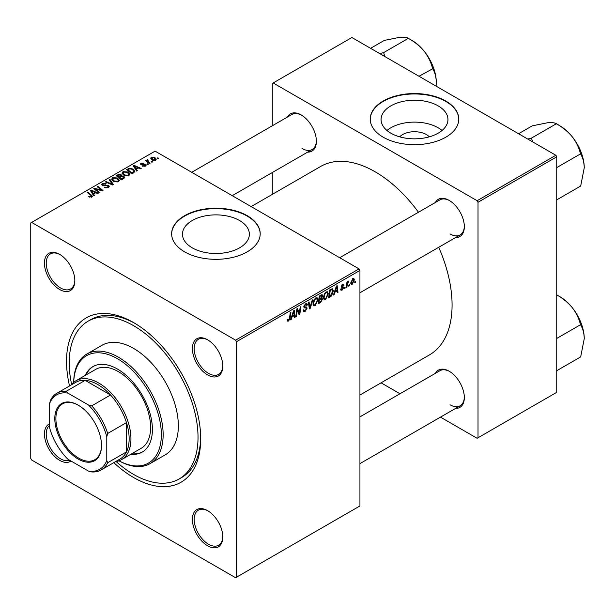 <?xml version="1.0" encoding="UTF-8"?>
<svg xmlns="http://www.w3.org/2000/svg" width="615" height="615" viewBox="0 0 615 615"><rect width="100%" height="100%" fill="white"/><g stroke="black" fill="none" stroke-linecap="round" stroke-linejoin="round"><path stroke-width="0.92" d="M399.696 136.845A16.797 9.702 180 0 1 426.387 134.57A16.797 9.702 180 0 1 429.316 136.845M438.157 105.872A33.448 19.311 0 0 0 401.71 101.69A33.448 19.311 0 0 0 381.062 119.533A33.448 19.311 0 0 0 390.856 133.186A33.448 19.311 0 0 0 427.31 137.368A33.448 19.311 0 0 0 447.958 119.533A33.448 19.311 0 0 0 438.157 105.872M442.062 130.48A33.448 19.311 0 0 0 438.157 127.774A33.448 19.311 0 0 0 386.958 130.48M445.813 101.044A44.28 25.561 0 0 0 397.559 95.502A44.28 25.561 0 0 0 370.23 119.118A44.28 25.561 0 0 0 383.199 137.191A44.28 25.561 0 0 0 431.453 142.734A44.28 25.561 0 0 0 458.782 119.118A44.28 25.561 0 0 0 445.813 101.044M458.782 119.325A44.28 25.561 0 0 0 445.813 101.452A44.28 25.561 0 0 0 397.728 95.871A44.28 25.561 0 0 0 370.23 119.325M192.264 247.837A33.448 19.311 180 0 1 182.471 234.184A33.448 19.311 180 0 1 203.119 216.342A33.448 19.311 180 0 1 239.573 220.531A33.448 19.311 180 0 1 249.367 234.184A33.448 19.311 180 0 1 228.719 252.027A33.448 19.311 180 0 1 192.264 247.837M247.23 215.696A44.28 25.561 0 0 0 198.976 210.153A44.28 25.561 0 0 0 171.639 233.769A44.28 25.561 0 0 0 184.608 251.85A44.28 25.561 0 0 0 232.862 257.385A44.28 25.561 0 0 0 260.199 233.769A44.28 25.561 0 0 0 247.23 215.696M260.199 233.977A44.28 25.561 0 0 0 247.23 216.111A44.28 25.561 0 0 0 199.137 210.53A44.28 25.561 0 0 0 171.647 233.977M207.601 545.766A21.51 12.415 60 0 1 192.395 519.429A21.51 12.415 60 0 1 207.601 510.65L207.601 510.65A21.51 12.415 60 0 1 222.807 536.987A21.51 12.415 60 0 1 207.601 545.766M208.054 510.919A20.241 11.685 -120 0 0 198.376 510.158A20.241 11.685 -120 0 0 195.27 526.379A20.241 11.685 -120 0 0 208.493 544.213A20.241 11.685 -120 0 0 218.617 545.221A20.241 11.685 -120 0 0 222.799 536.457M71.009 461.012A21.51 12.415 60 0 1 59.647 460.343A21.51 12.415 60 0 1 45.433 440.824A21.51 12.415 60 0 1 49.538 423.827M49.538 425.342A20.241 11.685 -120 0 0 47.578 441.801A20.241 11.685 -120 0 0 60.539 458.798A20.241 11.685 -120 0 0 69.695 460.258M59.647 289.496A21.51 12.415 60 0 1 44.434 263.159A21.51 12.415 60 0 1 59.647 254.379L59.647 254.379A21.51 12.415 60 0 1 74.853 280.717A21.51 12.415 60 0 1 59.647 289.496M60.101 254.648A20.241 11.685 -120 0 0 50.415 253.895A20.241 11.685 -120 0 0 47.317 270.108A20.241 11.685 -120 0 0 60.539 287.951A20.241 11.685 -120 0 0 70.656 288.95A20.241 11.685 -120 0 0 74.846 280.186M207.601 374.919A21.51 12.415 60 0 1 192.395 348.582A21.51 12.415 60 0 1 207.601 339.803L207.601 339.803A21.51 12.415 60 0 1 222.807 366.14A21.51 12.415 60 0 1 207.601 374.919M208.054 340.072A20.241 11.685 -120 0 0 198.376 339.311A20.241 11.685 -120 0 0 195.27 355.532A20.241 11.685 -120 0 0 208.493 373.367A20.241 11.685 -120 0 0 218.617 374.374A20.241 11.685 -120 0 0 222.799 365.61M435.374 202.481A21.51 12.415 60 0 1 449.127 200.359L449.127 200.359A21.51 12.415 60 0 1 464.333 226.697A21.51 12.415 60 0 1 455.615 237.544M449.58 200.628A20.241 11.685 -120 0 0 439.902 199.867L339.703 257.723M287.413 117.065A21.51 12.415 60 0 1 301.166 114.936L301.166 114.936A21.51 12.415 60 0 1 316.379 141.273A21.51 12.415 60 0 1 307.654 152.12M301.627 115.205A20.241 11.685 -120 0 0 291.94 114.452L191.742 172.3M435.374 373.328A21.51 12.415 60 0 1 449.127 371.206L449.127 371.206A21.51 12.415 60 0 1 464.333 397.544A21.51 12.415 60 0 1 455.615 408.391M449.58 371.475A20.241 11.685 -120 0 0 439.902 370.714L359.936 416.878M69.526 385.951A94.879 54.781 60 0 1 133.624 322.598A94.879 54.781 60 0 1 200.713 438.803A94.879 54.781 60 0 1 133.624 477.54A94.879 54.781 60 0 1 113.806 462.641M134.977 323.398A91.082 52.59 -120 0 0 90.766 319.639L88.083 321.191A91.082 52.59 -120 0 0 71.632 384.483M359.936 395.038L429.547 354.847A108.794 62.815 -120 0 0 438.718 247.299M418.477 212.237A108.794 62.815 -120 0 0 375.15 171.793A108.794 62.815 -120 0 0 320.753 166.411L251.143 206.594M236.491 341.709L235.599 340.164L359.045 268.893L155.088 151.136L30.75 222.922L30.75 458.436L31.642 459.982L235.599 577.731L359.936 505.945L359.936 270.439L236.491 341.709L236.491 577.216M328.302 293.893L325.573 299.666L324.236 299.828L323.429 297.783L324.282 294.085L326.142 291.925L327.541 291.787L328.302 293.893L327.587 293.478M334.898 292.217L334.13 294.639L333.422 295.046L336.336 286.136L337.128 285.675L337.989 292.409L337.335 292.786L337.12 290.933L334.898 292.217L334.437 291.956M288.604 321.015L287.666 321.161L287.374 319.469L288.028 319L288.643 320.146L289.496 318.293L290.249 312.743L290.91 312.358L290.134 318.109L288.604 321.015L287.32 320.277M287.489 319.385L288.643 320.146M303.18 310.191L305.163 310.613L306.431 308.668L306.262 308.13L304.563 307.884L303.825 306.724L305.578 303.795L306.877 303.602L307.408 304.832L306.754 305.447L306.439 304.525L305.563 304.656L304.479 306.308L304.725 306.808L306.647 307.046L307.085 308.223L305.117 311.482L303.695 311.736L303.18 310.152L303.825 309.691L304.125 310.79L303.18 310.244M303.918 305.978L304.725 306.808M312.935 299.643L310.198 308.453L309.368 308.93L308.407 302.257L309.068 301.88L309.883 307.6L312.236 300.051L312.935 299.643M317.894 299.905L315.164 305.678L313.827 305.832L313.02 303.795L313.873 300.097L315.733 297.937L317.132 297.798L317.894 299.905L317.179 299.49M355.539 281.247L355.385 282.362L354.732 282.739L354.87 281.632L355.539 281.247M321.753 294.677L322.614 295.815L321.753 298.075L322.529 299.082L320.73 302.372L318.224 303.818L319.277 295.976L322.214 294.746M321.291 297.806L322.168 298.152M292.04 316.963L291.272 319.377L290.572 319.785L293.478 310.875L294.27 310.421L295.131 317.156L294.477 317.532L294.27 315.68L292.04 316.963L291.579 316.694M297.107 311.597L296.438 316.402L295.777 316.779L296.845 308.93L297.537 308.538L299.328 313.635L300.197 307L300.858 306.616L299.797 314.457L299.113 314.857L297.306 309.768L297.107 311.597L296.53 311.267M342.14 290.103L340.994 290.295L340.587 289.127L341.233 288.658L342.171 289.434L343.024 288.127L341.479 287.497L341.156 286.728L342.517 284.438L343.631 284.261L344 285.183L343.347 285.652L342.486 285.114L341.809 286.236L343.347 286.928L343.677 287.697L342.14 290.103L340.587 289.211M340.695 289.05L342.171 289.434M342.886 287.751L341.171 286.982M343.347 285.652L342.002 284.83M341.21 286.236L342.409 286.782M332.046 288.704L333.43 290.772L331.493 295.984L328.633 297.814L329.686 289.973L332.769 288.781M354.332 279.817L352.303 284.238L351.25 284.361L350.75 283.038L352.81 278.503L353.825 278.387L354.332 279.817L353.54 279.364M349.52 284.722L349.366 285.837L348.72 286.213L348.851 285.106L349.52 284.722M347.191 284.991L346.86 287.29L346.199 287.666L346.968 281.962L347.629 281.585L347.467 282.769L348.959 280.909L347.191 284.991L346.606 284.66M345.13 287.251L344.977 288.374L344.323 288.75L344.462 287.636L345.13 287.251M148.177 164.428L147.531 164.797L146.77 164.205L147.439 163.821L148.177 164.428M152.566 161.891L151.92 162.268L151.159 161.668L151.828 161.284L152.566 161.891M122.085 173.253L123 171.639L127.951 172L129.78 174.314L128.858 175.675L123.999 175.352L122.062 172.976M137.329 170.686L136.63 171.093L133.271 165.796L134.07 165.343L141.189 168.464L140.535 168.841L138.613 167.972L136.392 169.256L137.329 170.686M123.93 178.427L121.424 179.872L116.22 175.644L118.795 174.276L121.078 174.599L121.739 175.982L123.784 176.259L124.645 177.451L123.93 178.427M121.862 175.575L121.739 176.474M113.398 184.508L112.568 184.984L105.35 181.925L106.003 181.54L112.191 184.169L109.17 179.711L109.87 179.311L113.398 184.508M91.197 197.3L90.874 195.401L87.192 192.403L87.845 192.026L92.465 196.247L91.881 197.023L88.706 196.6L91.497 196.162L91.497 197.2M99.638 192.449L98.977 192.833L93.788 188.597L94.472 188.198L101.575 190.235L97.139 186.66L97.8 186.284L102.997 190.512L102.313 190.904L95.202 188.882L99.638 192.449M235.599 340.164L31.642 222.407M94.479 195.432L93.772 195.839L90.42 190.542L91.212 190.081L98.331 193.202L97.677 193.579L95.763 192.718L93.534 194.002L94.479 195.432M108.401 187.483L104.342 187.383L107.71 187.037L107.933 185.699L102.351 185.476L101.613 184.523L102.436 183.508L106.08 183.501L105.634 183.993L103.151 183.947L102.959 185.084L108.524 185.292L109.293 186.33L108.401 187.483M108.34 187.513L107.933 185.699M102.597 185.607L102.597 184.6L102.959 185.738M111.676 179.265L112.591 177.643L117.542 178.004L119.372 180.318L118.449 181.679L113.591 181.363L111.653 178.988M142.326 166.119L142.811 165.643L144.886 165.766L145.04 164.866L141.019 164.705L140.458 163.967L141.089 163.167L143.948 163.113L141.627 163.513L141.565 164.267L144.487 164.174L146.162 165.197L145.424 166.112L142.326 166.119M144.886 166.358L145.04 164.866M141.627 163.513L141.565 164.92M133.686 172.792L131.833 173.861L126.629 169.632L129.073 168.318L132.932 168.956L134.846 171.362L133.686 172.792M155.58 160.246L152.22 160.092L150.652 158.216L151.375 157.225L154.796 157.448L156.272 159.231L155.58 160.246M147.692 159.546L148.569 162.099L150.06 163.336L149.399 163.721L145.617 160.646L146.278 160.261L147.054 160.907L147.085 159.7L147.692 159.546L148.146 160.1L147.439 160.615L147.439 162.122M147.054 161.814L147.085 159.7L147.085 161.837M158.585 158.416L157.94 158.793L157.179 158.193L157.847 157.809L158.585 158.416M555.845 155.272L556.736 156.817L478.016 202.266L477.125 200.721L555.845 155.272L351.888 37.515L272.276 83.479L272.276 125.806M272.276 172.546L272.276 194.394M478.016 202.266L478.016 437.772L477.125 438.287L440.471 417.131M399.988 393.761L381.069 382.838M478.016 437.772L556.736 392.324L556.736 156.817M477.125 200.721L273.168 82.964M450.019 233.923A20.241 11.685 -120 0 0 460.143 234.93A20.241 11.685 -120 0 0 464.325 226.166M302.065 148.507A20.241 11.685 -120 0 0 312.182 149.506A20.241 11.685 -120 0 0 316.371 140.743M450.019 404.77A20.241 11.685 -120 0 0 460.143 405.777A20.241 11.685 -120 0 0 464.325 397.013M359.045 268.893L359.936 270.439M116.135 461.55A91.082 52.59 -120 0 0 133.624 474.442A91.082 52.59 -120 0 0 179.165 478.954L181.848 477.401A91.082 52.59 -120 0 0 200.698 437.234M94.472 189.159L94.472 188.198M101.575 190.704L101.575 190.235M97.8 187.206L97.8 186.284M95.202 189.751L95.202 188.882M91.212 191.795L91.212 190.081M93.534 195.47L93.534 194.002M92.173 191.795L93.165 193.371L94.941 192.349L91.412 190.758L92.173 191.795L92.173 193.31M93.165 194.878L93.165 193.371M91.412 192.111L91.412 190.758M94.941 193.195L94.941 192.349M89.283 196.992L89.283 196.177M89.767 197.215L89.767 196.523M87.845 192.941L87.845 192.026M91.666 197.138L91.666 195.124M104.919 187.667L104.919 186.96M105.111 187.752L105.111 187.083M106.003 187.99L106.003 187.398M107.71 187.806L107.71 187.037M102.436 185.53L102.436 183.508M103.766 185.861L103.766 185.261M108.524 187.406L108.524 185.292M106.003 182.201L106.003 181.54M112.191 184.823L112.191 184.169M109.87 180.764L109.87 179.311M112.591 180.664L112.591 177.643M117.542 178.842L117.542 178.004M112.676 179.249L114.275 181.002L117.765 181.233L118.395 180.272L116.827 178.342L113.306 178.081L112.676 180.733L112.676 179.249M114.275 181.694L114.275 181.002M117.765 181.978L117.765 181.233M118.795 175.006L118.795 174.276M123.3 178.788L123.115 176.62L121.094 176.774L121.078 174.599M123.784 178.504L123.784 176.259M117.488 175.759L119.11 177.074L120.971 175.706L120.971 176.851L120.455 174.991L118.603 175.114L117.488 175.759L117.488 176.674M119.11 177.989L119.11 177.074M119.717 178.488L119.717 177.574L121.478 178.996L123.646 177.328L123.646 178.588M121.478 179.841L121.478 178.996M121.094 176.774L119.717 177.574M142.811 166.35L142.811 165.643M141.089 164.743L141.089 163.167M142.004 164.989L142.004 164.443M144.487 164.712L144.487 164.174M145.64 165.973L145.64 164.459M134.07 167.057L134.07 165.343M136.392 170.724L136.392 169.256M135.023 167.057L136.015 168.625L137.791 167.603L134.27 166.019L135.023 167.057L135.023 168.564M136.015 170.132L136.015 168.625M134.27 167.365L134.27 166.019M137.791 168.449L137.791 167.603M129.073 169.079L129.073 168.318M132.932 169.771L132.932 168.956M127.897 169.748L131.887 172.984L133.862 171.224L132.24 169.31L129.773 168.787L127.897 169.748L127.897 170.663M131.887 173.83L131.887 172.984M132.717 173.353L132.717 172.508M123 174.652L123 171.639M127.951 172.83L127.951 172M123.069 174.714L123.069 173.046L124.684 174.991L128.174 175.221L128.804 174.26L127.236 172.331L123.715 172.069L123.085 174.722M124.684 175.682L124.684 174.991M128.174 175.967L128.174 175.221M151.375 159.493L151.375 157.225M154.796 158.301L154.796 157.448M155.018 160.484L154.142 157.824L151.92 157.571L151.513 159.608M151.92 157.571L152.797 159.677L155.018 159.915L155.387 159.323L155.387 160.346M152.797 160.369L152.797 159.677M151.828 162.191L151.828 161.284M146.278 161.184L146.278 160.261M147.439 164.728L147.439 163.821M157.847 158.716L157.847 157.809M354.824 282.039L355.385 282.362M320 301.95L320.73 302.372M321.091 294.939L322.614 295.815M320.884 298.137L322.529 299.082M319.254 296.192L319.815 296.515L319.485 298.959L320.546 298.352L321.96 296.222L320.807 295.1M318.924 298.636L319.485 298.959M320.2 295.446L320.93 295.869L319.815 296.515M321.96 296.222L320.93 295.869M318.801 299.551L319.362 299.874L319.008 302.526L320.869 301.411L321.883 299.436L320.692 298.26M318.439 302.196L319.008 302.526M320.008 298.659L320.746 299.082L319.362 299.874M321.883 299.436L320.746 299.082M313.066 304.463L315.164 305.678M314.388 300.358L313.665 303.456L314.227 304.886L315.218 304.809L317.248 300.197L316.694 298.706L315.71 298.79L314.388 300.358L313.888 300.074M313.043 303.095L313.665 303.456M315.072 298.421L315.71 298.79M309.214 307.884L310.198 308.453M309.114 307.154L309.883 307.6M303.18 310.367L305.117 311.482M305.594 303.787L307.408 304.832M305.455 303.871L307.408 304.994M304.917 304.287L305.563 304.656M303.848 306.355L307.085 308.223M289.565 317.778L290.134 318.109M290.795 319.1L291.272 319.377M294.385 316.725L295.131 317.156M293.532 315.257L294.27 315.68M293.263 313.266L292.402 315.91L294.178 314.888L293.786 311.49L293.263 313.266L292.786 312.989M291.925 315.641L292.402 315.91M293.355 311.244L293.786 311.49M295.877 316.072L296.438 316.402M298.452 313.135L299.328 313.635M298.721 313.835L299.797 314.457M296.776 309.46L297.306 309.768M342.624 284.384L344 285.183M341.294 285.937L341.809 286.236M341.202 286.267L343.677 287.697M333.653 294.362L334.13 294.639M337.243 291.979L337.989 292.409M336.39 290.511L337.12 290.933M336.121 288.527L335.26 291.172L337.035 290.142L336.643 286.744L336.121 288.527L335.644 288.25M334.783 290.895L335.26 291.172M336.213 286.498L336.643 286.744M329.755 296.322L330.486 296.738M332.715 290.357L333.43 290.772M330.87 295.631L331.493 295.984M330.224 290.503L329.417 296.515L330.247 296.03L332.776 291.103L331.992 289.611L330.224 290.503L329.663 290.18M328.848 296.192L329.417 296.515M331.154 289.127L332.331 289.673L331.27 289.058M323.475 298.452L325.573 299.666M324.797 294.347L324.074 297.445L324.635 298.875L325.627 298.798L327.657 294.193L327.103 292.694L326.119 292.778L324.797 294.347L324.297 294.062M323.452 297.083L324.074 297.445M325.481 292.417L326.119 292.778M350.765 283.354L352.303 284.238M352.541 278.672L353.333 279.125L352.779 279.172L351.403 282.585L352.303 283.577L353.679 280.194L352.287 278.887M350.796 282.239L351.403 282.585M350.75 283.061L352.303 283.577M348.805 285.514L349.366 285.837M346.299 286.959L346.86 287.29M346.906 282.446L347.467 282.769M348.036 281.501L348.705 281.885M347.944 281.655L348.374 281.908M344.415 288.051L344.977 288.374M130.803 454.285A49.338 28.482 -120 0 0 142.188 452.094A49.338 28.482 -120 0 0 149.753 412.557A49.338 28.482 -120 0 0 117.519 369.085A49.338 28.482 -120 0 0 92.85 366.64A49.338 28.482 -120 0 0 85.262 375.404M93.303 366.386A49.338 28.482 -120 0 0 86.154 374.889M119.01 460.812A61.992 35.793 -120 0 0 161.345 433.813A61.992 35.793 -120 0 0 117.519 358.753A61.992 35.793 -120 0 0 73.715 382.361M73.692 382.376A63.253 36.523 60 0 1 86.792 354.071A63.253 36.523 60 0 1 118.418 357.207A63.253 36.523 60 0 1 159.739 412.942A63.253 36.523 60 0 1 150.045 463.633A63.253 36.523 60 0 1 118.979 460.82M150.045 463.633L165.251 454.854A63.253 36.523 -120 0 0 174.944 404.163A63.253 36.523 -120 0 0 133.624 348.428A63.253 36.523 -120 0 0 101.998 345.292L86.792 354.071M179.165 478.954A91.082 52.59 -120 0 0 193.125 405.969A91.082 52.59 -120 0 0 133.624 325.704A91.082 52.59 -120 0 0 88.083 321.191M71.263 384.944A45.541 26.291 60 0 1 75.96 380.77L95.64 369.407A45.541 26.291 60 0 1 118.418 371.668A45.541 26.291 60 0 1 148.169 411.796A45.541 26.291 60 0 1 141.189 448.289L121.509 459.651A45.541 26.291 60 0 1 115.543 461.634M131.695 453.77A49.338 28.482 -120 0 0 142.634 451.833M584.25 167.849A34.225 19.757 60 0 0 572.15 136.661A34.225 19.757 -120 0 0 560.05 125.929L556.76 124.03C562.687 127.328 567.822 131.533 572.15 136.661C576.155 141.888 578.899 147.469 580.383 153.419L580.675 154.165C582.92 157.824 584.112 162.383 584.25 167.849L580.675 186.045L556.736 199.867M556.736 167.595L580.675 153.781M532.774 141.95L531.422 138.137L556.467 123.669L560.05 125.929M531.422 138.137L527.724 139.036M518.568 133.747L532.267 125.837L547.95 122.685C551.955 122.393 554.699 122.731 556.183 123.7L556.467 123.669M531.714 138.49A39.283 22.686 -120 0 0 531.137 138.16M584.25 338.696A34.225 19.757 60 0 0 572.15 307.508A34.225 19.757 -120 0 0 560.05 296.776L556.76 294.877C562.687 298.167 567.822 302.38 572.15 307.508C576.155 312.728 578.899 318.316 580.383 324.266L580.675 325.012C582.92 328.671 584.112 333.23 584.25 338.696L580.675 356.892L556.736 370.714M556.736 338.442L580.675 324.628M556.736 294.854L560.05 296.776M384.821 56.526L383.76 53.075A39.283 22.686 -120 0 0 383.468 52.905A39.283 22.686 -120 0 0 383.176 52.736L379.77 53.613M419.007 76.268L432.714 68.742C434.966 72.401 436.158 76.96 436.296 82.425L436.096 86.131M383.76 53.075L383.468 52.713L408.514 38.253L408.806 38.614C414.733 41.905 419.861 46.11 424.196 51.237C428.201 56.465 430.946 62.046 432.422 67.996L432.714 68.357M370.607 48.324L384.314 40.413L399.988 37.269C404.001 36.969 406.746 37.307 408.222 38.276L408.514 38.253M436.296 82.425A34.225 19.757 -120 0 0 424.196 51.237A34.225 19.757 -120 0 0 412.088 40.505L408.798 38.607M54.812 418.615A33.018 19.065 60 0 1 78.159 405.131A33.018 19.065 60 0 1 101.506 445.575A33.018 19.065 60 0 1 78.159 459.051A33.018 19.065 60 0 1 54.812 418.615M78.428 405.293A32.257 18.627 -120 0 0 62.569 403.847A32.257 18.627 -120 0 0 55.888 418.615A32.257 18.627 -120 0 0 69.972 451.079A32.257 18.627 -120 0 0 94.825 459.72A32.257 18.627 -120 0 0 101.506 445.26M75.96 380.77A45.541 26.291 60 0 1 111.061 392.977A45.541 26.291 60 0 1 130.941 438.803A45.541 26.291 60 0 1 121.509 459.651M106.787 460.489L107.679 462.749A44.28 25.561 60 0 1 101.191 469.921L119.979 459.074A44.28 25.561 -120 0 0 126.467 451.902A44.28 25.561 -120 0 0 129.15 438.803A44.28 25.561 -120 0 0 126.467 422.613A44.28 25.561 -120 0 0 110.523 394.999L85.154 380.354A44.28 25.561 -120 0 0 75.699 382.384L56.918 393.231A44.28 25.561 60 0 1 66.374 391.202L67.881 393.108A43.012 24.831 -120 0 0 49.538 403.701L49.538 427.433A43.012 24.831 -120 0 0 67.881 459.213L88.437 471.082A43.012 24.831 -120 0 0 106.787 460.489L106.787 436.75A43.012 24.831 -120 0 0 88.437 404.97L67.881 393.108M88.437 404.97L91.735 405.846L110.523 394.999A44.28 25.561 -120 0 0 85.154 380.354L66.374 391.202M107.679 462.749L126.467 451.902L126.467 422.613L107.679 433.46L106.787 436.75M49.538 403.701L50.43 400.403A44.28 25.561 60 0 1 56.918 393.231M101.191 469.921A44.28 25.561 60 0 1 91.735 471.951L88.437 471.082M91.735 405.846A44.28 25.561 60 0 1 107.679 433.46M97.685 189.651L97.685 189.074M100.022 190.281L100.022 189.72M96.486 190.796L96.486 189.858M105.534 185.684L105.534 184.992M110.339 184.039L110.339 183.347M117.826 175.567L117.826 174.722M120.171 177.312L120.171 176.467M122.693 179.134L122.693 178.296M142.941 164.912L142.941 164.366M128.189 169.579L128.189 168.733M148.569 163.044L148.569 162.099M308.853 305.363L309.668 305.832M303.856 307.093L305.348 307.954M297.422 310.214L298.383 310.767M297.944 311.813L298.99 312.412M330.44 289.534L331.17 289.957M118.395 180.272L118.395 181.709M145.317 165.243L145.317 166.165M141.319 163.913L141.319 164.851M133.862 171.224L133.862 172.684M128.804 174.26L128.804 175.706M316.694 298.706L315.549 298.044M314.227 304.886L313.035 304.202M306.439 304.525L305.386 303.918M288.174 320.207L287.343 319.731M343.101 285.022L342.317 284.568M327.103 292.694L325.958 292.04M324.635 298.875L323.444 298.19M359.936 292.778L460.143 234.93M460.143 405.777L359.936 463.625M312.182 149.506L232.224 195.67"/></g></svg>
